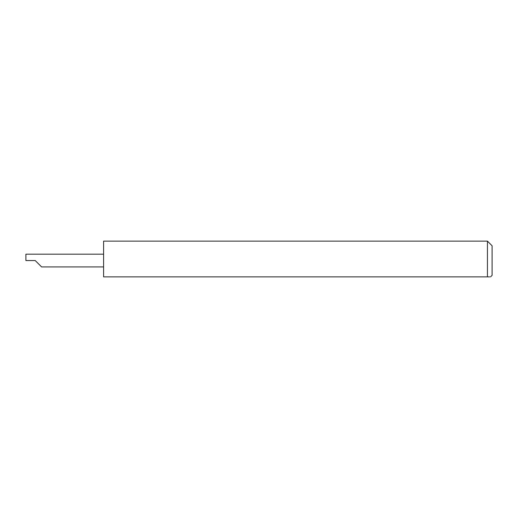 <?xml version="1.0" encoding="UTF-8"?>
<svg xmlns="http://www.w3.org/2000/svg" width="518" height="518" viewBox="0 0 518 518"><rect width="100%" height="100%" fill="white"/><g stroke="black" fill="none" stroke-linecap="round" stroke-linejoin="round"><path stroke-width="0.78" d="M36.26 261.59L41.576 266.906L35.224 260.554L25.9 260.554L25.9 254.183L103.6 254.183M489.652 276.871L487.438 276.871C491.465 276.871 491.465 276.871 487.438 276.871L487.438 241.129L492.1 245.791L492.1 275.317L490.546 276.871M487.438 276.871L103.6 276.871L103.6 241.129L487.438 241.129M41.595 266.925L103.6 266.925"/></g></svg>
